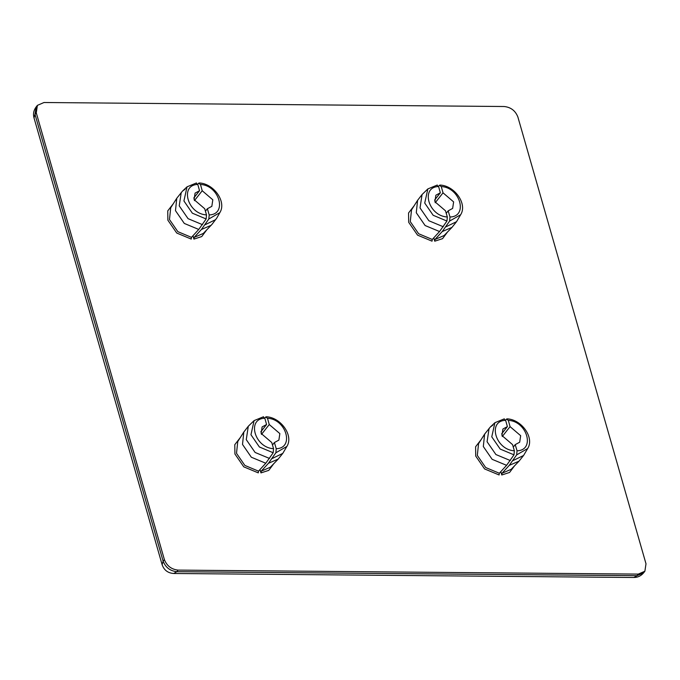 <?xml version="1.0" encoding="UTF-8"?>
<svg xmlns="http://www.w3.org/2000/svg" width="680" height="680" viewBox="0 0 680 680"><rect width="100%" height="100%" fill="white"/><g stroke="black" fill="none" stroke-linecap="round" stroke-linejoin="round"><path stroke-width="1.02" d="M446.233 213.299L448.179 210.834L449.998 217.013L449.625 221.068L442.229 231.565L434.962 239.479L434.724 241.196L433.763 237.847M438.498 186.252L439.382 185.359L441.269 186.558L443.02 192.831L435.234 202.725M439.382 185.359L440.079 185.07M414.06 205.87L408.561 212.968L408.68 222.283L417.554 235.135L432.046 241.171L432.284 239.453L439.552 231.54L446.947 221.051L447.329 216.988L445.502 210.808L434.894 201.739L435.88 195.219L440.342 192.805L438.591 186.532L436.713 185.343M434.579 200.124L440.342 192.805M439.552 231.54L425.111 225.53L416.279 212.73L417.588 200.328L422.059 194.548L427.865 188.912L424.728 203.048L433.16 215.28L446.947 221.051M440.079 185.062C454.521 185.623 467.627 203.864 460.658 214.727L456.543 221.689L451.971 227.392L442.229 231.565M443.02 192.831L453.628 201.9L452.642 208.42L448.179 210.834M443.317 226.763L428.876 220.753L420.036 207.952L422.059 194.548M456.543 221.689L445.987 226.788M646 563.796L644.878 571.242L638.274 574.098L178.066 570.104C171.428 569.381 166.863 565.887 164.39 559.615L36.27 112.812L37.392 105.366L43.987 102.51L504.194 106.513C510.841 107.228 515.406 110.721 517.88 116.994L646 563.796M192.958 235.756L193.919 239.105L201.739 236.572L206.609 230.035M272.468 445L274.414 442.535L276.233 448.715L275.859 452.778L268.464 463.267L261.197 471.18L260.958 472.897L259.998 469.548M500.803 471.639L501.763 474.988L509.583 472.456L514.454 465.919M173.256 203.779L167.756 210.876L167.875 220.192L176.749 233.044L191.242 239.079L191.48 237.362L198.747 229.449L206.142 218.96L206.516 214.897L204.697 208.718L194.089 199.648L195.075 193.129L199.537 190.714L197.786 184.441L195.908 183.251M205.428 211.208L207.374 208.734L209.194 214.922L208.819 218.977L201.424 229.475L194.157 237.388L193.919 239.105M197.693 184.161L198.577 183.269L200.464 184.467L202.206 190.74L194.429 200.634M198.577 183.269L199.274 182.971C213.715 183.523 226.823 201.773 219.844 212.636L216.767 218.067L211.973 224.375L203.328 233.427M193.774 198.033L199.537 190.714M201.424 229.475L211.166 225.301M205.181 224.698L215.738 219.598M207.374 208.734L211.837 206.329L212.815 199.809L202.206 190.74M185.105 189.21L182.504 191.097L176.783 198.237L175.474 210.638L184.305 223.44L198.747 229.449M181.254 192.457L179.231 205.862L188.071 218.662L202.504 224.672M505.537 420.045L506.421 419.161L508.308 420.35L510.06 426.624L502.273 436.517M506.421 419.161L507.118 418.863M501.619 433.925L507.382 426.606L505.631 420.325L503.752 419.135M481.1 439.662L475.6 446.76L475.719 456.076L484.594 468.937L499.086 474.963L499.324 473.246L506.591 465.333L513.986 454.844L514.369 450.781L512.542 444.601L501.933 435.531L502.919 429.021L507.382 426.606M513.273 447.091L515.219 444.627L517.038 450.806L516.664 454.869L509.269 465.358L502.002 473.271L501.763 474.988M492.949 425.102L490.348 426.98L484.627 434.12L483.318 446.522L492.15 459.323L506.591 465.333M489.098 428.341L487.075 441.745L495.915 454.546L510.357 460.555M509.269 465.358L519.01 461.185L523.583 455.481L527.697 448.519C534.667 437.656 521.56 419.416 507.118 418.854M515.219 444.627L519.682 442.212L520.667 435.693L510.06 426.624M513.026 460.581L523.583 455.481M260.814 431.825L266.577 424.507L264.826 418.234L262.947 417.044M240.295 437.571L234.796 444.669L234.915 453.985L243.78 466.846L258.281 472.872L258.519 471.155L265.786 463.241L273.181 452.752L273.555 448.69L271.736 442.51L261.128 433.44L262.115 426.921L266.577 424.507M264.732 417.953L265.616 417.07L267.503 418.26L269.246 424.532L261.469 434.426M265.616 417.07L266.313 416.772C280.755 417.325 293.853 435.565 286.883 446.429L275.859 452.778M286.883 446.429L282.778 453.39L278.205 459.094L268.464 463.267M265.786 463.241L251.345 457.232L242.505 444.431L243.823 432.029L248.293 426.25L254.09 420.614L250.963 434.75L259.394 446.981L273.181 452.752M269.246 424.532L279.854 433.602L278.876 440.121L274.414 442.535M282.778 453.39L272.221 458.49M269.543 458.464L255.102 452.455L246.27 439.654L248.293 426.25M432.284 239.453L418.633 233.733L410.278 221.612L411.527 209.848L417.588 200.328M451.971 227.392L444.142 235.518L434.962 239.479M434.724 241.196L442.544 238.663L447.414 232.126M447.329 216.988C428.493 216.197 420.129 187 438.591 186.532M441.269 186.558C460.096 187.349 468.469 216.537 449.998 217.013M449.625 221.068L460.649 214.736M260.958 472.897L268.778 470.364L273.649 463.828M203.328 233.435L194.157 237.388M208.819 218.977L219.844 212.636M200.464 184.467C219.292 185.257 227.664 214.446 209.194 214.922M191.48 237.362L177.828 231.642L169.473 219.521L170.722 207.757M196.494 182.945L187.051 186.821L183.923 200.957L192.355 213.189L206.142 218.96M206.516 214.897C187.689 214.106 179.325 184.909 197.786 184.441M499.324 473.246L485.673 467.525L477.317 455.413L478.567 443.64L484.627 434.12M504.339 418.829L494.904 422.705L491.767 436.84L500.2 449.072L513.986 454.844M514.369 450.781C495.533 449.99 487.169 420.793 505.631 420.325M519.01 461.185L511.181 469.319L502.002 473.271M516.664 454.869L527.697 448.519M508.308 420.35C527.136 421.141 535.509 450.338 517.038 450.806M270.368 467.228L261.197 471.18M258.519 471.155L244.868 465.435L236.512 453.313L237.762 441.55M267.503 418.26C286.331 419.05 294.703 448.248 276.233 448.715M273.555 448.69C254.728 447.899 246.364 418.701 264.826 418.234M638.274 574.098L637.024 575.688L633.938 577.49C637.814 577.456 641.044 575.909 643.62 572.84L637.024 575.688L176.817 571.693C170.17 570.979 165.614 567.477 163.132 561.212L35.011 114.401L36.142 106.956C33.669 110.321 32.955 113.959 34 117.853L35.011 114.401L36.27 112.812M178.066 570.104L176.817 571.693L173.731 573.486C167.9 573.104 164.033 570.154 162.12 564.663L163.132 561.212L164.39 559.615M437.3 185.036L427.865 188.912M170.722 207.766L176.783 198.237M182.504 191.097L187.051 186.821M494.904 422.705L490.348 426.98M270.368 467.219L278.205 459.094M243.823 432.029L237.762 441.558M263.534 416.738L254.09 420.614M644.878 571.242L643.62 572.84M633.938 577.49L173.731 573.486M37.392 105.366L36.142 106.956M162.12 564.663L34 117.853"/></g></svg>
